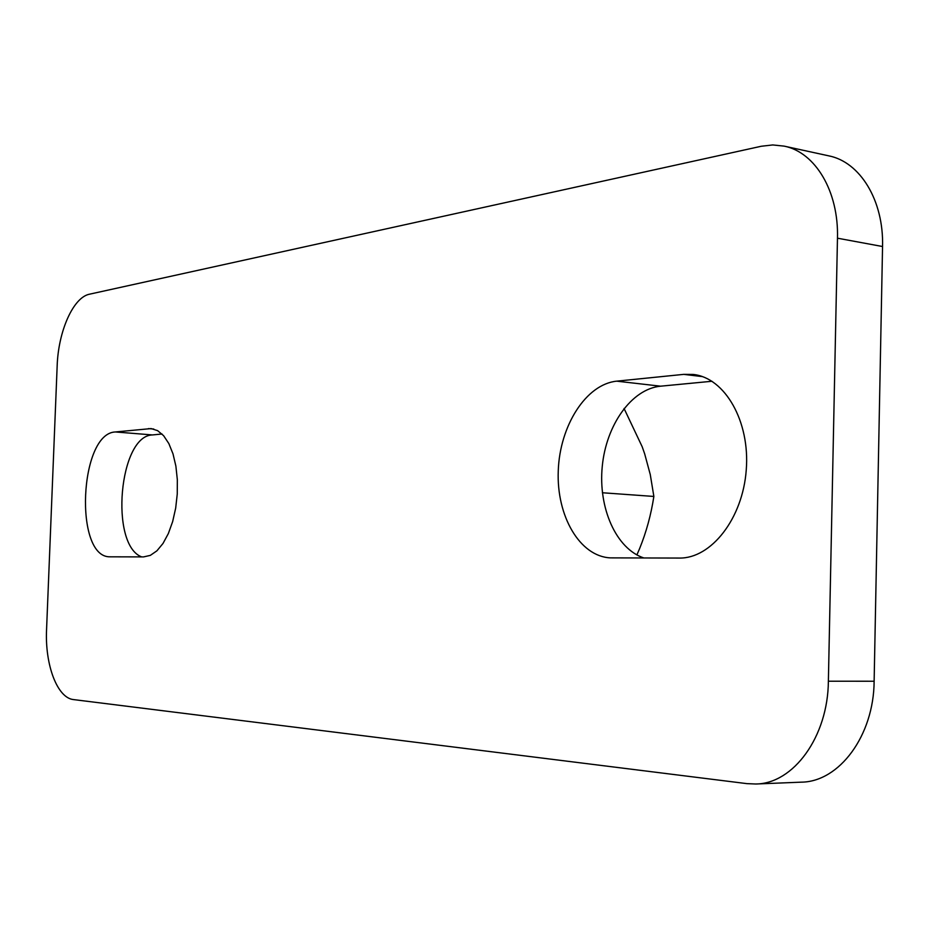 <?xml version="1.0" encoding="UTF-8"?>
<svg xmlns="http://www.w3.org/2000/svg" width="929" height="929" viewBox="0 0 929 929"><rect width="100%" height="100%" fill="white"/><g stroke="black" fill="none" stroke-linecap="round" stroke-linejoin="round"><path stroke-width="1.39" d="M636.888 554.938L639.605 548.586C646.294 532.166 651.043 514.794 653.865 496.446L650.277 474.591L644.645 453.758L642.183 446.733L624.056 408.47M602.41 492.753L653.865 496.446M162.018 434.006L152.461 434.935C119.075 435.515 109.448 544.649 141.614 556.889M115.382 431.962L151.137 428.583L157.628 430.65L163.632 435.713L168.846 443.574L173.003 453.863L175.883 466.114L177.334 479.701L177.265 493.961L175.674 508.163L172.655 521.575L168.358 533.536L163.016 543.442L156.896 550.839L150.324 555.379L143.612 556.901L110.052 556.819C73.867 557.76 79.325 433.053 115.382 431.962L152.461 434.935M711.986 381.262L660.577 386.185C631.511 388.972 606.103 425.087 602.247 466.532C598.148 507.954 616.09 548.784 643.902 557.981M616.717 381.157L683.756 374.364L693.231 374.445C724.922 377.72 750.156 421.36 746.254 469.958C742.747 518.591 711.161 558.677 679.296 558.062L610.399 557.876C579.696 556.471 556.401 515.897 558.259 470.875C559.734 425.854 585.978 384.211 616.717 381.157L660.577 386.185M755.765 784.006L801.321 782.16C839.177 781.893 873.817 735.768 874.131 681.236L828.378 681.212C827.971 736.802 793.412 783.786 755.765 784.006L746.916 783.635L73.6 699.595C57.261 698.144 44.824 664.711 46.566 629.49L57.157 366.061C58.237 331.316 73.252 297.21 89.579 294.179L761.257 146.259L772.765 144.947L784.099 146.12C815.232 152.147 838.852 191.304 837.47 238.196L882.55 246.522C883.862 200.501 860.08 161.936 828.761 155.851L784.099 146.12M828.378 681.212L837.47 238.196M882.55 246.522L874.131 681.236M153.761 429.035L148.466 428.606M702.452 376.617L683.756 374.364"/></g></svg>
